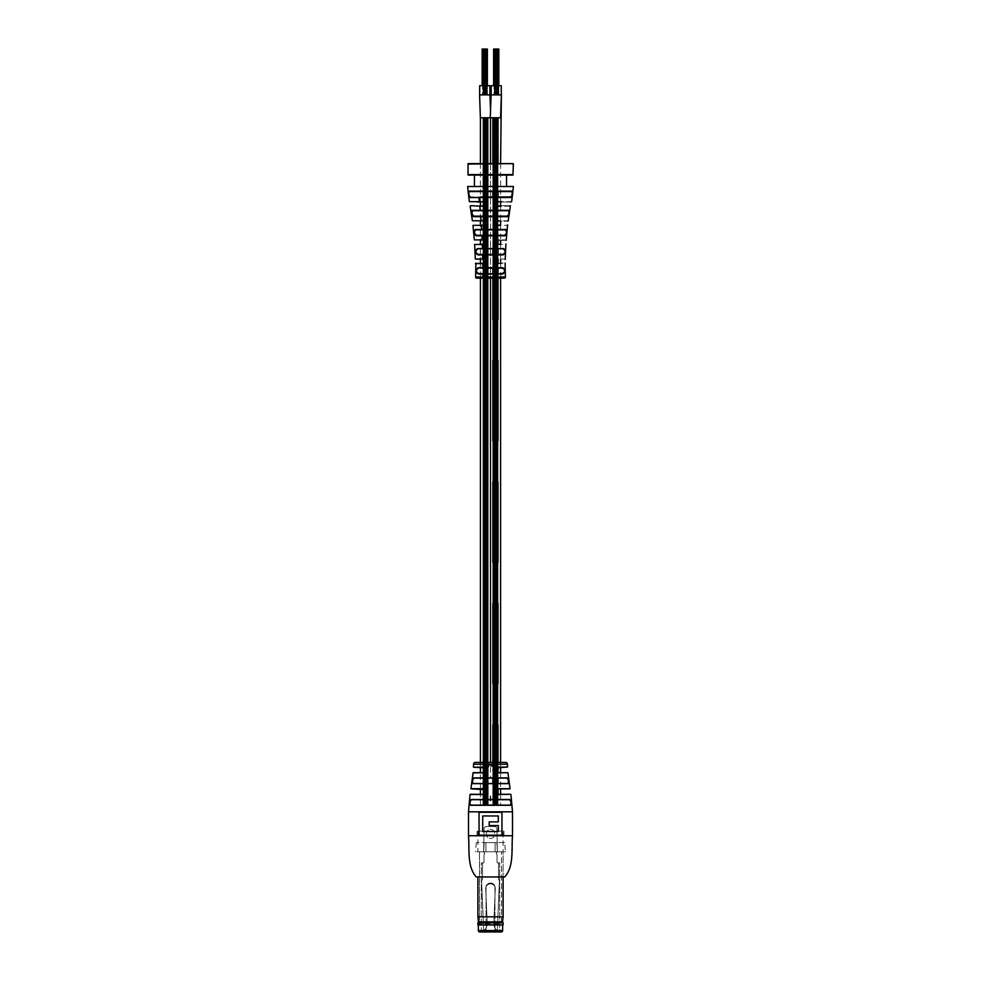 <?xml version="1.0" encoding="UTF-8"?>
<svg xmlns="http://www.w3.org/2000/svg" width="981" height="981" viewBox="0 0 981 981"><rect width="100%" height="100%" fill="white"/><g stroke="black" fill="none" stroke-linecap="round" stroke-linejoin="round"><path stroke-width="0.74" stroke-dasharray="4.91 3.68" d="M489.605 764.224L488.415 767.51L488.035 763.77L488.857 766.063L489.188 763.77L490.218 764.224L490.218 766.357L490.206 763.77L490.61 766.345L491.211 763.77L492.021 766.063L492.842 763.77L492.842 765.511L491.187 766.357L491.211 764.224M476.3 876.965L504.7 876.965M483.841 794.169L482.91 794.463C486.625 792.476 486.625 790.551 482.897 788.687L484.761 789.57L483.841 794.169L480.42 794.303L480.42 805.119L500.58 805.119L480.42 805.119M473.063 772.844L485.092 772.844C488.832 770.907 488.832 768.981 485.092 767.081L473.467 767.081M489.605 763.77L488.415 767.51M487.116 763.721L486.368 765.585L487.189 767.449L485.889 765.536L487.569 763.807L486.269 765.572L487.569 767.35L485.987 765.548L487.042 763.721M471.26 799.515C469.629 801.379 469.409 803.304 470.598 805.291L470.77 805.119C469.592 803.255 469.813 801.452 471.432 799.711L509.74 799.515C511.371 801.391 511.591 803.316 510.402 805.291L470.77 805.119M473.713 777.884C472.327 779.748 472.045 781.661 472.867 783.647L473.026 783.488C472.229 781.636 472.511 779.834 473.884 778.092L490.5 777.884L490.5 767.265M503.106 831.14L477.894 831.14L503.106 831.14L503.106 876.965L477.894 876.965L503.106 876.965L503.106 851.766L477.894 851.766L503.106 851.766M477.894 831.14L477.894 851.766M510.745 794.303L497.931 794.303L495.221 791.606L496.116 789.595L500.58 788.896L500.58 772.685M496.116 789.595L498.005 788.687C494.277 790.539 494.265 792.464 497.992 794.463L497.931 794.303M507.753 772.685L495.761 772.685L493.872 771.912L493.063 769.975L495.761 767.277L507.349 767.277M493.921 768L495.822 767.081C492.082 768.981 492.082 770.894 495.822 772.844L493.872 771.912L493.063 769.95M492.401 763.77L492.18 766.406L491.199 766.345L491.223 763.77L492.057 766.051L492.45 763.77M472.867 783.647L508.133 783.647C508.955 781.673 508.673 779.748 507.287 777.884L490.5 777.884M493.835 763.721L494.718 763.77L493.995 766.406L494.314 765.413L493.271 764.224L494.816 763.77L494.068 766.394L493.553 765.965L494.399 765.401L493.296 764.444L493.909 763.721M494.694 765.487L493.995 766.406L494.694 765.487M493.909 766.112L494.399 765.487L493.909 766.112M492.793 765.523L492.18 766.406L492.793 765.523M488.415 763.77L488.857 766.063L489.617 763.77M505.62 762.409L475.38 762.409M510.23 805.119C511.408 803.267 511.199 801.465 509.568 799.711L471.432 799.711M500.58 799.711L480.42 799.711L500.58 799.711M473.884 778.092L507.116 778.092C508.489 779.834 508.771 781.636 507.974 783.488L473.026 783.488M500.58 778.092L480.42 778.092L500.58 778.092M500.58 783.488L480.42 783.488L500.58 783.488M473.651 767.277L485.154 767.277L487.005 768.013L486.024 772.538L480.42 772.685L480.42 788.896L484.761 789.57M487.974 767.485L488.366 763.77M494.412 765.106L493.946 764.015L494.326 765.119M479.047 812.28L479.047 835.187L501.953 835.187L501.953 812.28L479.047 812.28M482.713 815.947L482.713 831.52L498.287 831.52L498.287 825.561L489.188 825.561L489.188 821.906L498.287 821.906L498.287 815.947L482.713 815.947M487.005 768.013L485.092 767.081M485.092 772.844L486.024 772.538M503.964 835.726L503.964 831.14L477.036 831.14L503.964 831.14L503.964 835.726L477.036 835.726L477.036 831.14L477.036 835.726L503.964 835.726M493.823 922.9A10.288 10.288 0 0 0 495.908 929.559A0.92 0.92 0 0 0 497.404 928.897L499.39 881.281A1.827 1.827 0 0 0 498.9 879.945A1.373 1.373 0 0 1 498.52 879.001L498.52 863.538A0.687 0.687 0 0 0 497.833 862.851L497.024 862.397L497.024 854.77A0.687 0.687 0 0 0 496.68 854.181A0.944 0.944 0 0 1 496.926 852.514A0.674 0.674 0 0 0 497.379 851.839L496.913 828.847A2.293 2.293 0 0 0 494.62 826.554L486.38 826.554A2.293 2.293 0 0 0 484.087 828.847L483.621 851.839A0.674 0.674 0 0 0 484.074 852.514A0.944 0.944 0 0 1 484.32 854.181A0.687 0.687 0 0 0 483.976 854.77L483.976 862.397L483.167 862.851A0.687 0.687 0 0 0 482.48 863.538L482.48 879.001A1.373 1.373 0 0 1 482.1 879.945A1.827 1.827 0 0 0 481.61 881.281L483.596 928.897A0.92 0.92 0 0 0 485.092 929.559A10.288 10.288 0 0 0 487.177 922.9L485.705 888.418A4.795 4.795 0 0 1 490.5 883.856A4.795 4.795 0 0 1 495.295 888.418L493.823 922.9A10.288 10.288 0 0 0 495.908 929.559A0.92 0.92 0 0 0 497.404 928.897L499.39 881.281A1.827 1.827 0 0 0 498.9 879.945A1.373 1.373 0 0 1 498.52 879.001L498.52 863.538A0.687 0.687 0 0 0 497.833 862.851L497.024 862.397L497.024 854.77A0.687 0.687 0 0 0 496.68 854.181A0.944 0.944 0 0 1 496.926 852.514A0.674 0.674 0 0 0 497.379 851.839L496.913 828.847A2.293 2.293 0 0 0 494.62 826.554L486.38 826.554A2.293 2.293 0 0 0 484.087 828.847L483.621 851.839A0.674 0.674 0 0 0 484.074 852.514A0.944 0.944 0 0 1 484.32 854.181A0.687 0.687 0 0 0 483.976 854.77L483.976 862.397L483.167 862.851A0.687 0.687 0 0 0 482.48 863.538L482.48 879.001A1.373 1.373 0 0 1 482.1 879.945A1.827 1.827 0 0 0 481.61 881.281L483.596 928.897A0.92 0.92 0 0 0 485.092 929.559A10.288 10.288 0 0 0 487.177 922.9L485.705 888.418A4.795 4.795 0 0 1 490.5 883.856A4.795 4.795 0 0 1 495.295 888.418L493.823 922.9M486.38 832.955L486.38 834.831A4.157 4.157 0 0 0 494.62 834.831L494.62 832.955A4.157 4.157 0 0 0 486.38 832.955L486.38 834.831A4.157 4.157 0 0 0 494.62 834.831L494.62 832.955A4.157 4.157 0 0 0 486.38 832.955M484.074 852.514A0.674 0.674 0 0 1 483.621 851.888A0.674 0.674 0 0 0 484.074 852.514A0.944 0.944 0 0 1 484.32 854.181A0.687 0.687 0 0 0 483.976 854.77L483.976 862.176A0.674 0.674 0 0 1 483.302 862.851A0.674 0.674 0 0 0 483.976 862.176L483.976 854.77A0.687 0.687 0 0 1 484.32 854.181A0.944 0.944 0 0 0 484.074 852.514M487.361 851.766L479.501 851.766L479.501 924.163L501.499 924.163L502.419 925.071L478.581 925.071L502.419 925.071L478.605 925.071L502.395 925.071L478.875 924.813L502.125 924.813L501.475 923.244L479.525 923.244L501.475 923.244L501.475 851.766L501.499 924.163L479.501 924.163L478.581 925.071L479.525 923.244L479.525 851.766L493.639 851.766L475.613 851.766L501.499 851.766L487.361 851.766M504.7 842.593L495.086 842.593L495.086 851.766L493.639 851.766L495.086 851.766L495.086 842.593L504.7 842.593L505.387 851.766L495.086 851.766L505.387 851.766M502.64 925.071L478.36 925.071L502.64 925.071M496.3 853.409A0.944 0.944 0 0 1 496.926 852.514A0.674 0.674 0 0 0 497.379 851.839A0.674 0.674 0 0 1 496.926 852.514A0.944 0.944 0 0 0 496.68 854.181A0.944 0.944 0 0 1 496.3 853.409M497.024 862.176L497.024 854.77A0.687 0.687 0 0 0 496.68 854.181A0.687 0.687 0 0 1 497.024 854.77L497.024 862.176A0.674 0.674 0 0 0 497.698 862.851L499.66 862.851L499.66 931.95L496.411 931.95L494.951 930.577L496.411 931.95L499.66 931.95L499.66 862.851L497.698 862.851A0.674 0.674 0 0 1 497.024 862.176M481.34 862.851L483.302 862.851L481.34 862.851L481.34 931.95L484.589 931.95L481.34 931.95L481.34 862.851M486.049 930.577L484.589 931.95L486.049 930.577L486.049 886.015A4.807 4.807 0 0 1 494.951 886.015L494.951 930.577L486.049 930.577L486.049 886.015A4.807 4.807 0 0 1 494.951 886.015L494.951 930.577L486.049 930.577M497.379 851.839L496.913 842.593L497.379 851.839M484.087 842.593L496.913 842.593L484.087 842.593L484.087 844.997L484.087 842.593M484.087 844.997L483.621 851.839A0.674 0.674 0 0 0 483.621 851.888A0.674 0.674 0 0 1 483.621 851.839L484.087 844.997M485.914 842.593L485.914 851.766L485.914 842.593L476.3 842.593L495.086 842.593L485.914 842.593L485.914 851.766L485.914 842.593M495.086 842.593L495.086 851.766L495.086 842.593M479.734 931.95L501.266 931.95M484.589 931.95L496.411 931.95L484.589 931.95M494.951 886.015C491.984 882.262 489.016 882.262 486.049 886.015C489.016 882.262 491.984 882.262 494.951 886.015M503.106 924.936L477.894 924.936M503.106 922.814L477.894 922.814M502.48 921.882L478.52 921.882M503.106 916.83L477.894 916.83M485.068 851.766L501.475 851.766L485.068 851.766M502.959 925.071L478.041 925.071M490.525 109.234L490.782 117.781L480.371 117.781M489.948 94.875L479.586 94.875M490.267 117.781L500.58 117.781L490.267 117.781M501.377 94.875L491.076 94.875M492.854 783.488L492.854 724.934L498.005 724.934L492.854 724.934L492.854 805.119L492.818 117.781L492.818 805.119L493.553 805.119L493.566 117.781L493.566 805.119L493.566 117.781L493.566 805.119L493.566 117.781L493.566 805.119L493.553 117.781L492.818 117.781L495.797 117.781L492.818 117.781L495.797 117.781L495.062 117.781L495.797 117.781L495.062 117.781L495.797 117.781L495.797 805.119L493.566 805.119L495.797 805.119L494.314 805.119L495.797 805.119L494.314 805.119L495.797 805.119L495.785 117.781L495.062 117.781L495.062 805.119L495.049 117.781L494.314 117.781L494.301 805.119L493.566 805.119L494.301 805.119L493.566 805.119L494.301 805.119L493.566 805.119L494.301 805.119L494.301 117.781L493.566 117.781L493.553 805.119L492.818 805.119L498.005 805.119L498.005 724.934L498.005 805.119L498.005 724.934L492.854 724.934L492.854 805.119L498.005 805.119L498.005 794.303M498.029 117.781L498.029 805.119L495.81 805.119L498.029 805.119L495.81 805.119L498.029 805.119L497.293 805.119L498.029 805.119L497.293 805.119L498.029 805.119L498.029 117.781L497.293 117.781L497.293 805.119L497.293 117.781L497.293 805.119L497.281 117.781L496.558 117.781L496.558 805.119L496.545 117.781L496.545 805.119L496.545 117.781L495.81 117.781L495.81 805.119L496.533 805.119L495.81 805.119L495.81 117.781L495.81 805.119L495.81 117.781L496.533 117.781L496.533 805.119L496.533 117.781L495.81 117.781L497.281 117.781L497.281 805.119L497.281 117.781L496.545 117.781L498.029 117.781L497.293 117.781L498.029 117.781L498.029 805.119L498.029 117.781L497.293 117.781L498.029 117.781L497.293 117.781L497.281 805.119L497.281 117.781L496.545 117.781L496.545 805.119L496.545 117.781L495.81 117.781L496.533 117.781L495.81 117.781L496.533 117.781L496.533 805.119L496.533 117.781L495.81 117.781L497.281 117.781L496.545 117.781L497.281 117.781L497.281 805.119L497.293 117.781L496.558 117.781L496.545 805.119L496.558 117.781L498.029 117.781L498.029 805.119L498.029 117.781L497.293 117.781L498.029 117.781L497.293 117.781L497.293 805.119L497.293 117.781L498.029 117.781M494.669 117.781L494.669 805.119L493.198 805.119L496.165 805.119L493.198 805.119L494.669 805.119L493.946 805.119L494.669 805.119L494.669 117.781L493.946 117.781L493.946 805.119L493.946 117.781L493.934 805.119L493.921 117.781L493.198 117.781L493.198 805.119L493.198 117.781L493.934 117.781L493.198 117.781L493.921 117.781L493.946 805.119L493.934 117.781L494.669 117.781L493.946 117.781L494.669 117.781L494.682 805.119L494.682 117.781L494.669 805.119L494.682 117.781L493.946 117.781L494.669 117.781L494.682 805.119L494.669 117.781L493.934 117.781L495.417 117.781L495.43 805.119L496.165 805.119L495.43 805.119L495.417 117.781L494.682 117.781L495.417 117.781L495.417 805.119L495.43 117.781L494.682 117.781L495.417 117.781L495.417 805.119L495.43 117.781L494.682 117.781L495.417 117.781L495.43 805.119L495.417 117.781L494.682 117.781L494.669 805.119L494.682 117.781L496.165 117.781L496.165 805.119L496.165 117.781L495.43 117.781L496.165 117.781L495.43 117.781L496.165 117.781L496.165 805.119L496.165 117.781L495.43 117.781L496.165 117.781L495.43 117.781L495.417 805.119L495.43 117.781L494.682 117.781L496.165 117.781L496.165 805.119L496.165 117.781L495.43 117.781L496.165 117.781L495.43 117.781L495.43 805.119L495.417 117.781L494.682 117.781L494.682 805.119L494.669 117.781L493.946 117.781L493.934 805.119L493.946 117.781L496.165 117.781L496.165 805.119L496.165 117.781L495.43 117.781L495.43 805.119L495.417 117.781L494.682 117.781L494.682 805.119L494.682 117.781L495.417 117.781L495.417 805.119L495.43 117.781L494.682 117.781L494.669 805.119L494.669 117.781L493.946 117.781L493.921 805.119L493.934 117.781L493.198 117.781L493.921 117.781L493.198 117.781L493.198 805.119L493.198 117.781L494.669 117.781L493.946 117.781L493.946 805.119L493.946 117.781L494.669 117.781M496.913 117.781L496.913 805.119L496.178 805.119L497.661 805.119L496.178 805.119L497.661 805.119L496.178 805.119L496.913 805.119L496.178 805.119L496.913 805.119L496.913 117.781L496.178 117.781L496.178 805.119L496.178 117.781L496.178 805.119L496.178 117.781L496.913 117.781L496.178 117.781L496.913 117.781L496.926 805.119L496.926 117.781L496.913 805.119L496.913 117.781L496.178 117.781L497.661 117.781L497.661 805.119L497.661 117.781L496.926 117.781L497.661 117.781L496.926 117.781L496.913 805.119L496.913 117.781L496.178 117.781L496.913 117.781L496.178 117.781L496.178 805.119L496.178 117.781L497.661 117.781L497.661 805.119L497.661 117.781L496.926 117.781L496.926 805.119L496.926 117.781L497.661 117.781L496.926 117.781L496.913 805.119L496.913 117.781L496.178 117.781L496.913 117.781L496.178 117.781L496.178 805.119L496.178 117.781L496.913 117.781M494.301 117.781L494.314 805.119L494.301 117.781M495.049 117.781L495.049 805.119L495.062 117.781L495.049 805.119L495.062 117.781L495.049 805.119L495.062 117.781L495.797 117.781L495.797 805.119L495.797 117.781L495.797 805.119L495.797 117.781L495.785 805.119L495.797 117.781L495.062 117.781M485.938 117.781L485.938 805.119L485.203 805.119L488.182 805.119L485.203 805.119L485.938 805.119L485.951 117.781L485.203 117.781L485.203 805.119L485.203 117.781L485.215 805.119L485.203 117.781L485.938 117.781L485.951 805.119L485.938 117.781L485.203 117.781L485.938 117.781L485.938 805.119L485.951 117.781L485.215 117.781L485.938 117.781L485.938 805.119L485.938 117.781L486.686 117.781L486.699 805.119L487.434 805.119L486.699 805.119L487.434 805.119L486.699 805.119L486.699 117.781L486.686 805.119L486.699 117.781L485.951 117.781L486.686 117.781L486.686 805.119L486.686 117.781L485.203 117.781L487.434 117.781L487.447 805.119L488.182 805.119L487.447 805.119L488.182 805.119L487.447 805.119L488.182 805.119L487.447 805.119L487.447 117.781L487.447 805.119L487.434 117.781L486.699 117.781L487.434 117.781L487.434 805.119L487.434 117.781L486.699 117.781L487.434 117.781L486.699 117.781L486.686 805.119L486.686 117.781L485.951 117.781L485.951 805.119L485.938 117.781L485.215 117.781L485.203 805.119L485.215 117.781L485.938 117.781L485.938 805.119L485.951 117.781L485.203 117.781L488.182 117.781L488.182 805.119L488.182 117.781L487.447 117.781L488.182 117.781L487.447 117.781L488.182 117.781L488.182 805.119L488.182 117.781L487.447 117.781L487.434 805.119L487.434 117.781L486.699 117.781L486.699 805.119L486.686 117.781L485.951 117.781L485.951 805.119L485.938 117.781L485.203 117.781L485.203 805.119L485.203 117.781L485.938 117.781M483.707 117.781L483.707 805.119L482.971 805.119L485.19 805.119L482.971 805.119L483.707 805.119L482.971 805.119L483.707 805.119L483.707 117.781L482.971 117.781L482.971 805.119L482.971 117.781L483.707 117.781L482.971 117.781L483.707 117.781L483.719 805.119L483.719 117.781L483.719 805.119L483.719 117.781L484.442 117.781L484.442 805.119L484.455 117.781L483.719 117.781L484.455 117.781L483.719 117.781L484.455 117.781L484.455 805.119L484.455 117.781L483.719 117.781L485.19 117.781L485.19 805.119L485.19 117.781L484.455 117.781L485.19 117.781L484.467 117.781L484.467 805.119L484.467 117.781L485.19 117.781L485.19 805.119L485.19 117.781L484.467 117.781L485.19 117.781L484.467 117.781L485.19 117.781L485.19 805.119L485.19 117.781L484.467 117.781L484.467 805.119L484.467 117.781L485.19 117.781L484.455 117.781L484.455 805.119L484.455 117.781L483.719 117.781L484.455 117.781L484.455 805.119L484.442 117.781L483.719 117.781L483.719 805.119L483.719 117.781L484.442 117.781L483.719 117.781L483.707 805.119L483.707 117.781L482.971 117.781L483.707 117.781L482.971 117.781L482.971 805.119L482.971 117.781L483.707 117.781M484.822 117.781L484.822 805.119L483.339 805.119L484.822 805.119L483.339 805.119L484.822 805.119L484.087 805.119L484.822 805.119L484.822 117.781L484.087 117.781L484.087 805.119L484.087 117.781L484.074 805.119L484.074 117.781L483.339 117.781L483.339 805.119L483.339 117.781L484.074 117.781L483.339 117.781L484.074 117.781L484.087 805.119L484.087 117.781L484.822 117.781L484.087 117.781L484.822 117.781L484.822 805.119L484.822 117.781L484.087 117.781L484.822 117.781L484.087 117.781L484.822 117.781L484.822 805.119L484.822 117.781L484.087 117.781L484.822 117.781L484.087 117.781L484.087 805.119L484.087 117.781L484.822 117.781L484.822 805.119L484.822 117.781L484.087 117.781L484.074 805.119L484.074 117.781L483.339 117.781L484.074 117.781L483.339 117.781L483.339 805.119L483.339 117.781L484.822 117.781L484.087 117.781L484.087 805.119L484.087 117.781L484.822 117.781M487.054 117.781L487.054 805.119L484.835 805.119L487.802 805.119L484.835 805.119L487.802 805.119L484.835 805.119L487.054 805.119L486.331 805.119L487.054 805.119L487.054 117.781L486.331 117.781L486.331 805.119L486.331 117.781L486.318 805.119L486.318 117.781L485.583 117.781L485.583 805.119L485.57 117.781L484.835 117.781L484.835 805.119L484.835 117.781L484.835 805.119L484.835 117.781L485.57 117.781L485.57 805.119L485.583 117.781L484.835 117.781L485.57 117.781L485.57 805.119L485.583 117.781L484.835 117.781L485.57 117.781L485.583 805.119L485.57 117.781L484.835 117.781L486.318 117.781L485.583 117.781L486.318 117.781L486.331 805.119L486.331 117.781L486.318 805.119L486.318 117.781L485.583 117.781L487.054 117.781L486.331 117.781L487.054 117.781L487.067 805.119L487.079 117.781L487.054 805.119L487.067 117.781L486.331 117.781L487.802 117.781L487.802 805.119L487.802 117.781L487.067 117.781L487.802 117.781L487.079 117.781L487.067 805.119L487.054 117.781L486.331 117.781L486.318 805.119L486.318 117.781L485.583 117.781L485.57 805.119L485.583 117.781L484.835 117.781L487.067 117.781L486.331 117.781L486.331 805.119L486.331 117.781L487.802 117.781L487.802 805.119L487.802 117.781L487.079 117.781L487.079 805.119L487.067 117.781L487.802 117.781L487.067 117.781L487.054 805.119L487.054 117.781L486.331 117.781L486.318 805.119L486.318 117.781L485.583 117.781L485.583 805.119L485.57 117.781L484.835 117.781L484.835 805.119L484.835 117.781L486.318 117.781L485.583 117.781L485.583 805.119L485.57 117.781L484.835 117.781L485.57 117.781L485.57 805.119L485.583 117.781L484.835 117.781L484.835 805.119L484.835 117.781L487.054 117.781L486.331 117.781L486.331 805.119L486.331 117.781L487.054 117.781M490.5 163.606L490.5 278.163M490.5 762.409L490.5 117.781L480.42 117.781L500.58 117.781M480.42 163.606L480.42 202.012L482.922 202.012C485.288 203.337 485.288 204.563 482.922 205.679C466.931 205.679 466.931 205.679 482.922 205.679L482.775 206.255C485.779 204.821 485.779 203.3 482.775 201.669L479.366 201.669M480.42 205.679L480.42 220.786M480.42 221.166L483.596 221.166C485.951 222.454 485.951 223.668 483.596 224.821L480.42 224.821L480.42 239.904M480.42 240.32L484.258 240.32L485.546 243.46L480.42 243.975L480.42 259.033M480.42 263.129L480.42 278.163L504.246 278.163M480.42 762.409L480.42 767.277M500.58 163.606L500.58 202.012M500.58 206.255L500.58 221.166M500.58 225.36L500.58 240.32M500.58 244.477L500.58 259.475L496.067 259.475L494.24 261.302L496.067 263.129C507.251 263.129 507.251 263.129 496.067 263.129L494.816 262.638M500.58 263.607L500.58 278.163M500.58 762.409L500.58 767.277M500.58 794.303L500.58 805.119M492.854 196.973L492.854 117.781L492.854 197.978L498.005 197.978L498.005 117.781L498.005 197.978L492.854 197.978L498.005 197.978L498.005 117.781L492.854 117.781L492.854 197.978L498.005 197.978L498.005 196.973M492.854 683.696L498.005 683.696L498.005 603.499L498.005 683.696L492.854 683.696L498.005 683.696L498.005 603.499L492.854 603.499L492.854 683.696L492.854 603.499L498.005 603.499L492.854 603.499L492.854 683.696M492.854 562.26L498.005 562.26L498.005 482.076L498.005 562.26L492.854 562.26L498.005 562.26L498.005 482.076L492.854 482.076L492.854 562.26L492.854 482.076L498.005 482.076L492.854 482.076L492.854 562.26M492.854 440.837L498.005 440.837L498.005 360.64L498.005 440.837L492.854 440.837L498.005 440.837L498.005 360.64L492.854 360.64L492.854 440.837L492.854 360.64L498.005 360.64L492.854 360.64L492.854 440.837M492.854 249.027L492.854 239.217L498.005 239.217L492.854 239.217L492.854 319.401L492.854 239.217L498.005 239.217L492.854 239.217L492.854 319.401L498.005 319.401L498.005 239.217L498.005 319.401L492.854 319.401L498.005 319.401L498.005 240.32M490.733 795.959L490.733 805.119M490.267 795.959L490.267 805.119M492.854 762.409L492.854 778.092M498.005 762.409L498.005 767.277M498.005 772.685L498.005 778.092M498.005 783.488L498.005 788.896M492.854 254.435L492.854 268.169M492.854 273.576L492.854 278.163M498.005 244.49L498.005 249.027M498.005 254.435L498.005 259.475M498.005 263.607L498.005 268.169M498.005 273.576L498.005 278.163M492.818 117.781L492.818 805.119L492.818 117.781L498.005 117.781M492.854 163.606L492.854 191.565M498.005 163.606L498.005 191.565M491.187 94.875L501.266 94.875L491.187 94.875M501.266 85.703L491.187 85.703M489.875 85.703L479.672 85.703M489.875 94.875L479.672 94.875M486.699 117.781L487.434 117.781L486.699 117.781L486.699 805.119L486.699 117.781L487.434 117.781L487.434 805.119L487.447 117.781L486.699 117.781M487.447 117.781L488.182 117.781L487.447 117.781L488.182 117.781L488.182 805.119L488.182 117.781L487.447 117.781L487.447 805.119L487.447 117.781L488.182 117.781L487.447 117.781M495.81 117.781L495.81 805.119L495.81 117.781L496.533 117.781L495.81 117.781M495.43 117.781L496.165 117.781L495.43 117.781M493.553 117.781L493.553 805.119L492.818 805.119L493.553 805.119L493.553 117.781M496.607 49.05L496.607 94.875L498.09 94.875L498.09 49.05L498.09 94.875L497.355 94.875L497.342 49.05L497.355 94.875L496.607 94.875L497.342 94.875L497.342 49.05L497.342 94.875L496.607 94.875L496.607 49.05L496.607 94.875L498.826 94.875L498.826 49.05L495.859 49.05L496.594 49.05L496.594 94.875L495.111 94.875L496.594 94.875L495.111 94.875L496.594 94.875L496.594 49.05L495.859 49.05L495.859 94.875L495.846 49.05L495.111 49.05L496.594 49.05L495.859 49.05L496.227 94.875L494.743 94.875L496.227 94.875L494.743 94.875L496.227 94.875L495.491 94.875L496.227 94.875L496.227 49.05L495.491 49.05L495.479 94.875L493.995 94.875L495.479 94.875L494.743 94.875L495.479 94.875L495.491 49.05L494.743 49.05L496.227 49.05L495.491 49.05L496.227 49.05L495.491 49.05L495.491 94.875L495.479 49.05L494.743 49.05L494.743 94.875L494.743 49.05L495.846 49.05L495.846 94.875L495.846 49.05L495.111 49.05L495.111 94.875L494.375 94.875L495.098 94.875L494.375 94.875L495.098 94.875L494.375 94.875L495.098 94.875L495.111 49.05L496.227 49.05L496.227 85.703M496.962 49.05L496.239 49.05L496.239 94.875L496.962 94.875L496.239 94.875L496.962 94.875L496.239 94.875L496.962 94.875L496.239 94.875L496.962 94.875L496.239 94.875L496.239 49.05L496.962 49.05L496.962 85.703M497.71 49.05L496.975 49.05L496.987 94.875L497.71 94.875L496.975 94.875L498.458 94.875L496.975 94.875L497.71 94.875L496.975 94.875L496.975 49.05L497.71 49.05L497.71 94.875L497.723 49.05L497.71 85.703M496.594 49.05L496.594 94.875L496.594 49.05L495.859 49.05L496.594 49.05M498.826 94.875L498.103 94.875L498.826 94.875L498.103 94.875L498.826 94.875L498.826 85.703L498.826 94.875L498.103 94.875L498.103 49.05L498.103 94.875L497.355 94.875L498.09 94.875L498.103 85.703L498.09 94.875L497.355 94.875L497.355 49.05L497.355 94.875L496.607 94.875M496.227 49.05L493.995 49.05L495.098 49.05L495.111 94.875L495.098 49.05L494.375 49.05L495.098 49.05L495.098 94.875L495.098 49.05L494.375 49.05L494.375 94.875L493.627 94.875L494.363 94.875L493.627 94.875L494.35 94.875L494.375 49.05L495.098 49.05L494.375 49.05L494.731 94.875L494.731 49.05L493.995 49.05L494.35 94.875M496.239 49.05L496.239 85.703M498.458 49.05L498.458 94.875L498.458 49.05M495.491 85.703L495.491 49.05L495.479 85.703M493.995 49.05L493.995 94.875L493.995 49.05M494.743 49.05L495.479 49.05L494.743 49.05L494.743 85.703M496.975 49.05L496.975 85.703M494.35 49.05L493.627 49.05L494.363 49.05L493.627 49.05L493.627 85.703M495.859 49.05L495.859 94.875M487.373 94.875L486.637 94.875L487.373 94.875L486.637 94.875L487.373 94.875L487.373 85.703L487.373 94.875L486.637 94.875L486.637 49.05L486.625 94.875L486.625 49.05L486.625 94.875L487.373 94.875L487.373 49.05L484.406 49.05L485.141 49.05L485.141 94.875L486.625 94.875L484.406 94.875L485.141 94.875L485.154 49.05L484.406 49.05L484.406 94.875L484.406 49.05L485.889 49.05L485.889 94.875L486.625 94.875L485.902 94.875L486.625 94.875L485.902 94.875L485.889 49.05L485.154 49.05L485.141 94.875L485.141 49.05L484.406 49.05L484.761 94.875L484.038 94.875L484.761 94.875L484.038 94.875L484.761 94.875L484.038 94.875L484.761 94.875L484.038 94.875L484.761 94.875L484.761 49.05L484.038 49.05L484.761 49.05L484.038 49.05L484.038 94.875L484.038 49.05L484.761 49.05L484.038 49.05L484.393 94.875L483.658 94.875L484.393 94.875L483.658 94.875L484.393 94.875L483.658 94.875L484.393 94.875L484.393 49.05L483.658 49.05L484.393 49.05L483.658 49.05L483.658 94.875L482.91 94.875L483.645 94.875L482.91 94.875L483.645 94.875L482.91 94.875L483.645 94.875L483.658 49.05L484.393 49.05L484.393 94.875M484.393 49.05L482.91 49.05L484.013 49.05L484.013 94.875L482.542 94.875L484.025 94.875L483.29 94.875L484.025 94.875L484.025 49.05L483.29 49.05L483.29 94.875L483.29 49.05L484.025 49.05L483.29 49.05L483.277 94.875L483.277 49.05L482.542 49.05L484.025 49.05L484.025 85.703M484.773 49.05L484.773 94.875L486.257 94.875L484.773 94.875L485.509 94.875L484.773 94.875L484.773 49.05L484.773 85.703M486.257 49.05L485.521 49.05L485.509 94.875L487.005 94.875L485.521 94.875L486.257 94.875L485.521 94.875L485.509 49.05L485.509 94.875L485.521 49.05L486.257 49.05L486.257 94.875L486.269 49.05L486.257 85.703M485.141 49.05L484.406 49.05L484.406 94.875L484.406 49.05L485.141 49.05L485.154 94.875L485.154 49.05L485.141 94.875M485.902 49.05L485.902 94.875L485.902 49.05M484.025 49.05L482.542 49.05L483.645 49.05L483.658 94.875L483.645 49.05L483.645 94.875L483.645 49.05L482.91 49.05L482.91 94.875L482.161 94.875L482.897 94.875L482.91 49.05L483.645 49.05L482.91 49.05L482.897 94.875M487.005 49.05L487.005 94.875L487.005 49.05M484.038 85.703L484.038 49.05L484.761 49.05L484.761 85.703M482.542 49.05L482.542 94.875L482.542 49.05M484.761 49.05L484.038 49.05M483.29 49.05L483.29 85.703M482.897 49.05L482.161 49.05L482.897 49.05L482.174 49.05L482.161 85.703M500.58 243.975L496.742 243.975L494.902 242.148L496.742 240.32C508.649 240.32 508.649 240.32 496.742 240.32L495.491 240.799M500.58 224.821L497.404 224.821L495.577 222.994L497.404 221.166C511.162 221.166 511.162 221.166 497.404 221.166L497.551 220.799C494.559 222.38 494.559 223.901 497.551 225.372L508.023 225.336M498.225 206.255L498.078 205.679C514.056 205.679 514.056 205.679 498.078 205.679L496.239 203.84L498.078 202.012C515.16 202.012 515.16 202.012 498.078 202.012L498.225 201.669C495.221 203.3 495.221 204.821 498.225 206.255L510.843 206.206M467.594 186.513L513.406 186.513M502.493 191.172L468.759 191.16C467.998 193.331 468.305 195.452 469.703 197.512L511.285 197.512C512.683 195.464 512.989 193.343 512.229 191.16L502.493 191.172M511.653 201.632L498.225 201.669M500.8 210.375L472.131 210.339C471.076 212.558 471.493 214.655 473.357 216.666L507.606 216.666C509.482 214.667 509.899 212.57 508.832 210.339L500.8 210.375M508.599 220.762L497.551 220.799M499.366 229.48L475.307 229.468C473.394 231.7 473.7 233.797 476.214 235.783L504.749 235.783C507.275 233.821 507.582 231.712 505.656 229.468L499.366 229.48M506.662 239.891L496.864 239.916C493.872 241.461 493.872 242.981 496.864 244.49L506.343 244.465M498.556 248.598L477.379 248.598C474.62 250.793 474.804 252.902 477.931 254.913L503.057 254.913C506.184 252.914 506.355 250.805 503.596 248.598L498.556 248.598M505.681 259.021L496.178 259.033C493.185 260.566 493.185 262.086 496.178 263.607L505.558 263.607M503.29 267.764L478.238 267.727C475.086 269.849 475.135 271.958 478.372 274.042L503.535 273.932M505.399 277.022L475.613 277.022M482.75 263.607L484.822 263.607C487.815 262.099 487.815 260.566 484.822 259.033L482.677 259.033M482.309 244.477L484.136 244.49C487.128 242.994 487.128 241.461 484.136 239.916L482.137 239.904M481.377 225.36L483.449 225.372C486.453 223.901 486.453 222.38 483.449 220.799L481.07 220.799M479.807 206.255L482.775 206.255M506.539 186.513L474.461 186.513L506.539 186.513L506.539 175.059L474.461 175.059L474.461 186.513M502.763 267.727L502.456 268.169C505.411 270.008 505.374 271.811 502.333 273.576L478.667 273.576C475.626 271.798 475.577 269.996 478.532 268.169L478.238 267.727M502.272 268.169L478.728 268.169M502.579 254.435L478.434 254.435M503.192 249.027L477.821 249.027M504.344 235.281L476.594 235.281C474.154 233.601 473.86 231.798 475.687 229.873L505.276 229.873L475.307 229.468M508.832 210.339L472.548 210.719L508.428 210.719C509.433 212.644 509.029 214.447 507.214 216.127L473.884 216.127M508.452 210.719L472.67 210.719M512.229 191.16L511.788 191.565C512.536 193.441 512.229 195.244 510.856 196.973L470.144 196.973C468.771 195.231 468.452 193.429 469.2 191.565L468.759 191.16M511.8 191.565L469.212 191.565M502.456 268.169L478.532 268.169M480.42 268.169L500.58 268.169M502.628 274.042L478.372 274.042M500.58 273.576L480.42 273.576M503.596 248.598L477.71 249.027L503.265 249.027C505.877 250.94 505.705 252.742 502.75 254.435L478.238 254.435C475.282 252.73 475.098 250.928 477.71 249.027L477.379 248.598M501.965 254.435L480.42 254.435M505.656 229.468L505.276 229.873C507.116 231.823 506.821 233.625 504.393 235.281L476.214 235.783M500.58 235.281L480.42 235.281M507.606 216.666L473.749 216.127C471.947 214.434 471.542 212.632 472.548 210.719L472.131 210.339M507.214 216.127L473.357 216.666M500.58 191.565L480.42 191.565M472.217 191.565L476.974 191.565M476.987 191.565L508.783 191.565M500.58 196.973L480.42 196.973M501.07 196.973L469.703 197.512M484.822 259.033L484.933 259.475C473.578 259.475 473.578 259.475 484.933 259.475C487.287 260.701 487.287 261.927 484.933 263.129C473.749 263.129 473.749 263.129 484.933 263.129L484.822 263.607M470.598 202.012L476.962 202.012M474.461 175.059L506.539 175.059M512.953 175.059L512.953 163.606L468.047 163.606L467.594 174.606L468.047 164.06L512.953 164.06L512.953 174.606L468.047 175.059M484.136 244.49L485.362 243.619M484.136 239.916L486.098 242.172M496.864 244.49L495.54 243.533M496.178 259.033L494.829 259.953M468.501 835.726L512.499 835.726M470.071 794.463L482.91 794.463M482.897 788.687L470.941 788.687M486.76 764.224L488.023 764.224M473.541 764.224L486.245 764.224M468.501 811.814L512.499 811.814M470.598 805.291L510.402 805.291M497.992 794.463L510.929 794.463M510.059 788.687L498.005 788.687M495.822 772.844L507.937 772.844M507.533 767.081L495.822 767.081M491.604 764.224L492.401 764.224M494.706 764.224L507.459 764.224M488.415 764.224L489.212 764.224M502.64 930.577L478.36 930.577M498.164 274.042L498.164 277.022M487.851 769.962L487.054 771.9M484.835 789.644L485.656 791.299M476.3 842.593L475.613 851.766M484.933 259.475L486.208 259.977M486.098 262.712L484.933 263.129M485.546 243.46L486.036 242.626M484.908 221.706L485.423 223.043M496.239 203.913L496.717 202.601M495.577 223.043L496.104 221.706M494.902 242.172L495.442 240.848"/><path stroke-width="1.47" d="M512.499 835.726C511.359 849.203 514.179 866.603 504.7 876.965L476.3 876.965C466.821 866.603 469.641 849.203 468.501 835.726L468.501 811.814L512.499 811.814L512.499 835.726L468.501 835.726M480.42 767.277L480.42 772.685L473.247 772.685L485.154 772.685L487.042 771.912L486.919 767.927L485.092 767.081C488.832 768.981 488.832 770.894 485.092 772.844L473.063 772.844L470.941 788.687L482.897 788.687C486.637 790.539 486.637 792.464 482.91 794.463L470.071 794.463L468.501 811.814M508.133 783.647L472.867 783.647C472.045 781.673 472.327 779.748 473.713 777.884L507.287 777.884C508.673 779.748 508.955 781.661 508.133 783.647L507.974 783.488C508.771 781.636 508.489 779.834 507.116 778.092L473.884 778.092C472.511 779.834 472.229 781.636 473.026 783.488L507.974 783.488M510.402 805.291L470.598 805.291C469.409 803.316 469.629 801.391 471.26 799.515L509.74 799.515C511.371 801.379 511.591 803.304 510.402 805.291L510.23 805.119C511.408 803.255 511.187 801.452 509.568 799.711L471.432 799.711C469.801 801.465 469.592 803.267 470.77 805.119L510.23 805.119M510.745 794.303L497.992 794.463C494.277 792.476 494.277 790.551 498.005 788.687L510.059 788.687L497.931 788.896L495.221 791.606L497.931 794.303L510.745 794.303M500.58 794.303L500.58 788.896L509.875 788.896M507.753 772.685L495.822 772.844C492.082 770.907 492.082 768.981 495.822 767.081L507.533 767.081L493.897 768.013L493.063 769.975L495.761 772.685L507.753 772.685M475.38 762.409L505.62 762.409A1.827 1.827 0 0 1 507.459 764.224L473.541 764.224A1.827 1.827 0 0 1 475.38 762.409M479.047 812.28L479.047 835.187L501.953 835.187L501.953 812.28L479.047 812.28M508.035 778.669L507.287 777.884L500.58 778.092L507.116 778.092M509.568 799.711L500.58 799.711L509.74 799.515M480.42 799.711L471.432 799.711L480.42 799.711M480.42 805.119L470.77 805.119L480.42 805.119M480.42 778.092L473.884 778.092L480.42 778.092M480.42 783.488L473.026 783.488L480.42 783.488M482.971 794.303L484.773 789.595L471.125 788.896L480.42 788.896L480.42 794.303L470.255 794.303L482.91 794.463M486.919 767.927L473.651 767.277L485.092 767.081M498.287 815.947L498.287 821.906L489.188 821.906L489.188 825.561L498.287 825.561L498.287 831.52L482.713 831.52L482.713 815.947L498.287 815.947M493.897 768.013L495.822 767.081M485.092 772.844L487.042 771.912L487.851 769.95M482.897 788.687L484.773 789.595M496.141 789.582L498.005 788.687M478.36 925.071L478.36 930.577A1.373 1.373 0 0 0 479.734 931.95L501.266 931.95A1.373 1.373 0 0 0 502.64 930.577L502.64 925.071M503.106 924.936L477.894 924.936L503.106 924.936L503.106 922.814L477.894 922.814L478.52 921.882L502.48 921.882L503.106 922.814M478.52 921.882L477.894 916.83L503.106 916.83L503.106 876.965M490.782 117.781L480.371 117.781L479.586 94.875L489.948 94.875L490.525 109.234M491.076 94.875L490.267 117.781L491.076 94.875L501.377 94.875L500.58 163.606M492.854 163.606L492.854 117.781L490.5 117.781L490.5 163.606M490.5 278.163L490.5 762.409M480.42 117.781L480.42 163.606M476.962 202.012L480.42 202.012L480.42 205.679M480.42 220.786L480.42 224.821M480.42 239.904L480.42 243.975M480.42 259.033L480.42 263.129M475.908 263.129L475.601 277.022L476.754 278.163A1.14 1.14 90 0 1 475.613 277.022L505.399 277.022A1.14 1.14 -90 0 1 504.246 278.163L476.754 278.163L480.42 278.163L480.42 762.409M500.58 202.012L500.58 206.255M500.58 221.166L500.58 225.36M500.58 240.32L500.58 244.477M500.58 259.475L500.58 263.607M500.58 278.163L500.58 762.409M500.58 767.277L500.58 772.685M492.854 117.781L500.58 117.781L501.377 94.875M498.005 762.409L498.005 724.934L492.854 724.934L492.854 762.409M492.854 778.092L492.854 783.488M498.005 767.277L498.005 772.685M498.005 778.092L498.005 783.488M498.005 788.896L498.005 794.303M492.854 603.499L492.854 683.696L498.005 683.696L498.005 603.499L492.854 603.499M492.854 482.076L492.854 562.26L498.005 562.26L498.005 482.076L492.854 482.076M492.854 360.64L492.854 440.837L498.005 440.837L498.005 360.64L492.854 360.64M492.854 249.027L492.854 254.435M492.854 268.169L492.854 273.576M492.854 278.163L492.854 319.401L498.005 319.401L498.005 278.163M498.005 240.32L498.005 244.49M498.005 249.027L498.005 254.435M498.005 259.475L498.005 263.607M498.005 268.169L498.005 273.576M492.854 191.565L492.854 196.973M498.005 117.781L498.005 163.606M498.005 191.565L498.005 196.973M491.187 94.875L491.187 85.703L501.266 85.703L501.266 94.875M479.672 85.703L489.875 85.703L489.875 94.875L479.672 94.875L479.672 85.703M493.627 85.703L493.627 49.05L498.09 49.05L498.09 85.703L498.103 49.05L498.826 49.05L498.826 85.703L498.826 49.05M495.491 49.05L495.491 85.703L495.479 49.05M496.227 49.05L496.227 85.703M496.239 49.05L496.239 85.703M496.962 49.05L496.962 85.703M494.375 49.05L494.375 85.703L494.35 49.05M496.975 49.05L496.975 85.703M497.71 49.05L497.71 85.703M494.743 49.05L494.743 85.703M482.161 85.703L482.161 49.05L485.521 49.05L485.509 85.703L485.521 49.05L486.625 49.05L486.625 85.703L486.637 49.05L487.373 49.05L487.373 85.703L487.373 49.05M484.038 49.05L484.038 85.703M484.761 49.05L484.761 85.703M484.773 49.05L484.773 85.703M482.91 49.05L482.91 85.703L482.897 49.05M486.257 49.05L486.257 85.703M483.29 49.05L483.29 85.703M484.025 49.05L484.025 85.703M494.792 259.977L496.067 259.475C507.422 259.475 507.422 259.475 496.067 259.475L494.24 261.302L496.067 263.129C507.251 263.129 507.251 263.129 496.067 263.129L496.178 263.607C493.185 262.099 493.185 260.566 496.178 259.033L498.323 259.033M496.864 239.916L496.742 240.32C508.649 240.32 508.649 240.32 496.742 240.32L494.902 242.148L496.742 243.975C508.219 243.975 508.219 243.975 496.742 243.975L496.864 244.49C493.872 242.994 493.872 241.461 496.864 239.916L498.863 239.904M497.551 220.799L497.404 221.166C511.162 221.166 511.162 221.166 497.404 221.166L495.577 222.994L497.404 224.821C510.39 224.821 510.39 224.821 497.404 224.821L497.551 225.372C494.547 223.901 494.547 222.38 497.551 220.799L499.93 220.799M498.225 201.669L498.078 202.012C515.16 202.012 515.16 202.012 498.078 202.012L496.239 203.84L498.078 205.679C514.056 205.679 514.056 205.679 498.078 205.679L498.225 206.255C495.221 204.821 495.221 203.3 498.225 201.669L501.634 201.669M510.696 202.012L511.653 201.632L513.406 186.513L467.594 186.513L469.347 201.632L482.775 201.669C485.779 203.3 485.779 204.821 482.775 206.255L470.598 205.679M482.836 274.042L478.372 274.042C475.147 271.97 475.098 269.861 478.238 267.727L502.763 267.727C505.914 269.849 505.865 271.958 502.628 274.042L482.836 274.042L482.836 277.022M470.157 206.206L472.401 220.762L483.449 220.799C486.453 222.38 486.453 223.901 483.449 225.372L472.965 225.336L474.338 239.891L484.136 239.916C487.128 241.461 487.128 242.981 484.136 244.49L474.645 244.465L475.319 259.021L484.822 259.033C487.815 260.566 487.815 262.086 484.822 263.607L475.454 263.607M482.603 254.913L477.943 254.913C474.816 252.914 474.645 250.805 477.404 248.598L503.621 248.598C506.38 250.793 506.196 252.902 503.069 254.913L482.603 254.913L482.677 259.033M481.953 235.796L476.239 235.783C473.713 233.821 473.418 231.712 475.344 229.468L505.693 229.468C507.606 231.7 507.3 233.797 504.786 235.783L481.953 235.796L482.137 239.904M480.751 216.691L473.382 216.666C471.505 214.667 471.101 212.57 472.155 210.339L508.869 210.339C509.912 212.558 509.507 214.655 507.643 216.666L480.751 216.691L481.07 220.799M478.973 197.549L469.715 197.512C468.317 195.464 468.011 193.343 468.771 191.16L512.241 191.16C513.002 193.331 512.695 195.452 511.297 197.512L478.973 197.549L479.366 201.669M478.728 268.169L478.544 268.169C475.589 270.008 475.626 271.811 478.667 273.576L502.628 274.042C505.853 271.97 505.902 269.861 502.763 267.727L502.272 268.169M498.25 263.607L496.178 263.607M498.691 244.477L496.864 244.49M499.623 225.36L497.551 225.372M501.193 206.255L498.225 206.255M500.58 273.576L502.333 273.576C505.374 271.798 505.423 269.996 502.468 268.169L480.42 268.169M478.434 254.435L502.579 254.435M503.069 254.913L502.763 254.435C505.718 252.73 505.902 250.928 503.29 249.027L503.192 249.027M477.821 249.027L477.722 249.027C475.123 250.94 475.295 252.742 478.25 254.435L477.943 254.913M503.621 248.598L477.404 248.598M504.786 235.783L504.43 235.281C506.834 233.601 507.128 231.798 505.313 229.873L475.711 229.873C473.884 231.823 474.179 233.625 476.594 235.281L504.344 235.281M505.693 229.468L475.344 229.468M473.884 216.127L507.251 216.127C509.053 214.434 509.458 212.632 508.452 210.719L472.572 210.719C471.554 212.644 471.959 214.447 473.786 216.127L473.382 216.666M480.42 196.973L510.868 196.973C512.229 195.231 512.548 193.429 511.8 191.565L469.212 191.565C468.464 193.441 468.771 195.244 470.144 196.973L469.715 197.512M500.58 268.169L502.456 268.169M480.42 273.576L477.894 273.503M502.75 254.435L501.965 254.435M480.42 254.435L478.238 254.435M504.393 235.281L500.58 235.281M480.42 235.281L476.239 235.783M508.783 191.565L500.58 191.565M480.42 191.565L472.217 191.565M511.297 197.512L500.58 196.973M510.856 196.973L501.07 196.973M486.184 262.638L484.933 263.129C473.749 263.129 473.749 263.129 484.933 263.129C487.287 261.927 487.287 260.701 484.933 259.475C473.578 259.475 473.578 259.475 484.933 259.475L484.822 259.033M484.136 244.49L484.258 243.975C472.768 243.975 472.768 243.975 484.258 243.975L485.448 243.546L485.521 240.811L484.258 240.32C472.351 240.32 472.351 240.32 484.258 240.32L484.136 239.916M483.449 225.372L483.596 224.821C470.61 224.821 470.61 224.821 483.596 224.821C485.951 223.668 485.951 222.454 483.596 221.166C469.838 221.166 469.838 221.166 483.596 221.166L483.449 220.799M482.775 206.255L482.922 205.679C466.931 205.679 466.931 205.679 482.922 205.679L484.197 205.164L482.922 202.012C465.84 202.012 465.84 202.012 482.922 202.012L482.775 201.669M474.461 175.059L512.953 175.059L468.047 175.059L474.461 175.059L474.461 186.513M506.539 175.059L506.539 186.513M468.047 175.059L468.047 163.606L512.953 163.606L468.047 164.06L468.047 174.606L512.953 174.606L513.406 164.06L512.953 175.059M478.36 930.577L502.64 930.577M482.75 263.607L482.787 267.727M482.309 244.477L482.444 248.598M481.377 225.36L481.634 229.48M479.807 206.255L480.2 210.375M473.467 767.081L473.541 764.224M512.499 811.814L510.929 794.463M507.459 764.224L507.533 767.081M507.937 772.844L510.059 788.687M493.86 771.9L493.063 769.962M495.246 791.287L496.067 789.644M502.48 921.882L503.106 916.83M477.894 916.83L477.894 876.965M477.894 924.936L477.894 922.814M505.092 263.129L505.399 277.022L504.246 278.163M505.215 259.475L505.889 243.975M506.196 240.32L507.569 224.821M508.146 221.166L510.402 205.679M484.933 259.475L486.171 259.953M484.258 243.975L485.448 243.546M484.258 240.32L486.098 242.172M484.896 221.706L485.423 223.043M482.922 205.679L483.927 205.372M484.197 205.164L484.639 204.477M484.283 202.601L484.761 203.913M495.577 223.043L496.092 221.706M496.742 240.32L494.902 242.172M496.742 243.975L495.626 243.607M496.067 263.129L494.902 262.712"/></g></svg>
